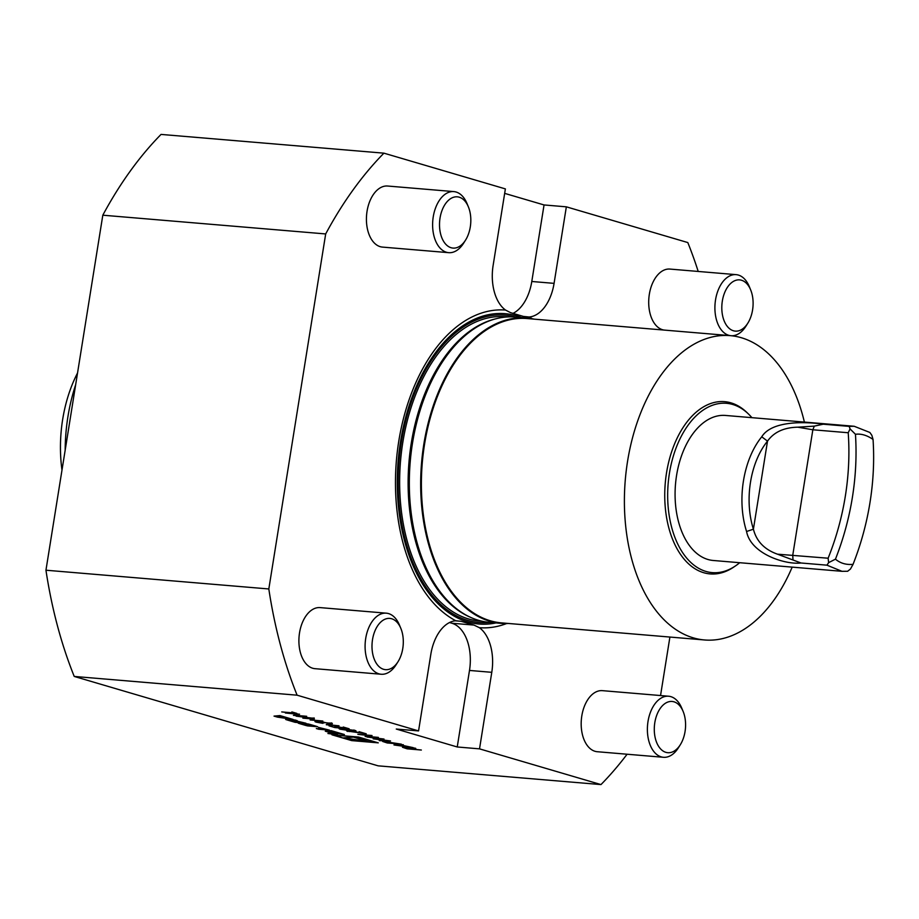 <?xml version="1.0" encoding="UTF-8"?>
<svg xmlns="http://www.w3.org/2000/svg" width="919" height="919" viewBox="0 0 919 919"><rect width="100%" height="100%" fill="white"/><g stroke="black" fill="none" stroke-linecap="round" stroke-linejoin="round"><path stroke-width="1.38" d="M413.274 747.652L393.964 744.953L403.303 744.712L401.327 745.091L413.274 747.652M390.529 740.955L379.283 740.622L386.658 740.611L373.194 738.842L380.374 738.784L367.014 737.015L384.027 739.048L376.491 739.106L390.529 740.955M378.364 737.383L365.13 736.464L370.001 736.682L364.613 735.097L357.847 734.327L372.034 735.522L366.072 735.211L371.46 736.797L378.364 737.383M348.577 731.133L347.864 731.467C346.118 730.904 346.463 730.72 348.898 730.881L362.534 733.029L359.099 731.708L366.244 733.81L346.739 730.961M349.99 730.996L349.369 731.593M355.01 730.433C356.71 731.133 355.4 731.271 351.069 730.835L340.099 729.181C338.341 728.468 339.616 728.319 343.924 728.733L356.032 730.915M340.834 728.859L339.054 728.687M332.483 731.501L333.689 731.386L331.242 730.674L325.292 731.191L328.692 732.19L344.395 734.534L332.552 731.053M327.922 733.511L337.48 734.718L327.922 733.511M318.571 727.4L324.981 729.284L316.331 728.56L318.652 729.238L329.484 730.145L318.571 727.4M299.066 722.966L298.227 723.15A18.92 1.849 -170.9 0 0 300.306 723.839L304.729 725.148A18.92 1.849 -170.9 0 0 307.543 725.895L317.641 726.745A18.92 1.849 -170.9 0 0 315.562 726.056L311.139 724.758A18.92 1.849 -170.9 0 0 308.324 724L301.512 723.173L313.735 725.976L309.611 725.838L299.066 722.966M286.487 719.267L285.648 719.451A18.92 1.849 -170.9 0 0 287.716 720.14L295.114 722.311L305.935 723.23L295.206 720.691L297.205 720.657L294.884 719.968L292.391 720.025A18.92 1.849 -170.9 0 0 293.575 720.427L293.31 720.404A18.92 1.849 -170.9 0 0 291.507 719.945L286.487 719.267M279.962 715.579L274.023 716.108L277.412 717.107L293.127 719.451L279.962 715.579M378.272 742.851L358.559 737.049L331.954 734.809L351.678 740.611L378.272 742.851M74.232 676.441A377.939 228.659 94.8 0 1 45.95 570.217L102.813 215.195A377.939 228.659 94.8 0 1 161.043 134.415L383.912 153.163A377.939 228.659 94.8 0 0 325.682 233.943L268.819 588.964A377.939 228.659 94.8 0 0 297.101 695.189L74.232 676.441L378.111 765.837L600.98 784.585A377.939 228.659 94.8 0 0 627.091 754.235M506.576 623.553A159.343 96.415 94.8 0 1 479.385 627.688A40.861 24.721 -85.2 0 1 491.78 672.317L479.523 748.859L600.98 784.585M479.523 748.859L457.237 746.975L396.273 729.043L418.559 730.915L430.816 654.385A40.861 24.721 94.8 0 1 455.755 620.739L461.062 621.29L473.974 625.081L479.385 627.688M297.101 695.189L418.559 730.915M291.863 711.926L296.848 713.397L281.719 711.926L294.448 712.995L291.863 711.926M295.539 715.35L306.682 716.292L293.437 715.373L297.457 714.212L285.361 712.995L299.537 714.189L295.539 715.35L298.491 714.097M314.034 717.854L314.241 719.072L302.868 718.153L312.54 718.244L296.136 716.165L313.953 718.348L314.241 719.072L313.953 718.348M312.276 718.738L312.586 718.003M310.128 719.979L322.845 721.047L310.151 719.784M317.675 721.622L317.537 722.231L322.856 723.345L316.09 722.116L314.976 721.599L316.71 721.518L331.024 723.379C332.85 723.942 332.621 724.172 330.346 724.057L323.879 722.208L322.546 722.277L324.108 722.908L317.537 722.231M331.024 723.379C332.85 723.942 332.621 724.172 330.346 724.057L330.403 723.758M330.61 723.264L329.599 723M326.291 724.735L339.019 725.803L326.325 724.54M343.201 727.032L349.128 728.778L334.941 727.584L329.013 725.838L335.458 727.434L339.823 727.802L334.838 726.332L346.727 728.376L343.201 727.032M383.039 741.323L401.408 744.16L387.232 742.966L382.626 741.438M402.947 747.147L411.93 748.629L414.618 748.043L415.779 748.388L413.86 749.203L421.35 750.03L407.174 748.836L402.465 747.273M513.009 313.379A40.861 24.721 94.8 0 0 531.791 281.49L544.048 204.948L504.657 193.369M544.048 204.948L566.345 206.832L687.803 242.559A377.939 228.659 94.8 0 1 698.21 271.45M383.912 153.163L505.381 188.9L493.124 265.43A40.861 24.721 -85.2 0 0 505.519 310.059A159.343 96.415 94.8 0 0 398.754 441.315A159.343 96.415 94.8 0 0 455.755 620.739M669.905 637.051L660.543 695.545M453.837 191.6L387.634 186.029A30.649 18.541 94.8 0 0 367.692 230.118A30.649 18.541 94.8 0 0 380.248 246.683A30.649 18.541 94.8 0 0 382.499 247.096L448.702 252.668A30.649 18.541 -85.2 0 1 433.883 235.678A30.649 18.541 -85.2 0 1 453.837 191.6A30.649 18.541 -85.2 0 1 466.978 203.467L468.357 206.798A25.721 15.566 -85.2 0 1 465.554 240.112A25.721 15.566 -85.2 0 1 440.58 233.84A25.721 15.566 -85.2 0 1 448.07 200.687A25.721 15.566 -85.2 0 1 468.357 206.798M386.313 613.168L320.111 607.608A30.649 18.541 94.8 0 0 299.824 650.17A30.649 18.541 94.8 0 0 312.724 668.251A30.649 18.541 94.8 0 0 314.976 668.676L381.167 674.247A30.649 18.541 -85.2 0 1 366.015 655.741A30.649 18.541 -85.2 0 1 386.313 613.168A30.649 18.541 -85.2 0 1 399.443 625.046L400.833 628.366A25.721 15.566 -85.2 0 1 398.03 661.691A25.721 15.566 -85.2 0 1 372.769 654.133A25.721 15.566 -85.2 0 1 380.925 621.91A25.721 15.566 -85.2 0 1 400.833 628.366M668.595 696.223L602.404 690.651A30.649 18.541 94.8 0 0 582.106 733.213A30.649 18.541 94.8 0 0 595.007 751.294A30.649 18.541 94.8 0 0 597.258 751.719L663.461 757.29A30.649 18.541 -85.2 0 1 648.309 738.784A30.649 18.541 -85.2 0 1 668.595 696.223A30.649 18.541 -85.2 0 1 681.737 708.089L683.116 711.409A25.721 15.566 -85.2 0 1 680.313 744.735A25.721 15.566 -85.2 0 1 655.063 737.176A25.721 15.566 -85.2 0 1 663.219 704.953A25.721 15.566 -85.2 0 1 683.116 711.409M521.624 317.572A155.713 94.209 94.8 0 0 398.168 460.947A155.713 94.209 94.8 0 0 495.938 622.933M505.519 310.059L510.504 312.632L523.416 316.435L529.137 317.009A40.861 24.721 94.8 0 0 554.077 283.362L566.345 206.832M532.216 318.732A159.343 96.415 94.8 0 0 529.137 317.009M45.95 570.217L268.819 588.964M325.682 233.943L102.813 215.195M747.836 323.155A25.721 15.566 -85.2 0 1 722.587 315.608A25.721 15.566 -85.2 0 1 730.743 283.374A25.721 15.566 -85.2 0 1 750.639 289.841A25.721 15.566 -85.2 0 1 747.836 323.155L745.918 326.211A30.649 18.541 -85.2 0 1 730.984 335.711A30.649 18.541 -85.2 0 1 715.832 317.216A30.649 18.541 -85.2 0 1 736.119 274.643L669.928 269.072A30.649 18.541 94.8 0 0 649.63 311.644A30.649 18.541 94.8 0 0 662.53 329.726A30.649 18.541 94.8 0 0 664.138 330.07M507.851 316.917L505.393 316.722A152.703 92.394 94.8 0 0 401.488 451.769A152.703 92.394 94.8 0 0 468.552 618.946A152.703 92.394 94.8 0 0 479.787 621.06L482.245 621.267M449.54 622.531L451.895 623.231A40.861 24.721 -85.2 0 1 469.494 670.445L457.237 746.975M398.03 661.691L396.112 664.736A30.649 18.541 -85.2 0 1 381.167 674.247M680.313 744.735L678.394 747.79A30.649 18.541 -85.2 0 1 663.461 757.29M465.554 240.112L463.635 243.167A30.649 18.541 -85.2 0 1 448.702 252.668M736.119 274.643A30.649 18.541 -85.2 0 1 749.261 286.51L750.639 289.841M61.987 470.126A107.259 64.893 -85.2 0 1 62.664 419.466A107.259 64.893 -85.2 0 1 77.541 372.988M75.657 384.728A132.795 80.344 94.8 0 0 67.914 416.755A132.795 80.344 94.8 0 0 65.169 450.253M471.194 617.625L469.793 617.005A152.703 92.394 -85.2 0 1 409.001 461.855A152.703 92.394 -85.2 0 1 494.859 319.042L496.352 318.663A153.22 92.704 94.8 0 0 410.207 461.958A153.22 92.704 94.8 0 0 471.194 617.625A153.22 92.704 94.8 0 0 489.735 622.404L501.085 623.358A153.22 92.704 94.8 0 0 508.655 623.484M534.261 319.146A153.22 92.704 94.8 0 0 526.771 317.997L515.421 317.044A153.22 92.704 94.8 0 0 496.352 318.663M526.771 317.997A153.22 92.704 94.8 0 0 421.557 462.912A153.22 92.704 94.8 0 0 501.085 623.358M804.389 422.085A152.703 92.394 94.8 0 0 730.145 335.63L527.138 318.548A152.703 92.394 94.8 0 0 423.234 453.607A152.703 92.394 94.8 0 0 490.298 620.773A152.703 92.394 94.8 0 0 501.533 622.887L704.54 639.969A152.703 92.394 94.8 0 0 792.178 567.126M730.145 335.63A152.703 92.394 94.8 0 0 626.241 470.677A152.703 92.394 94.8 0 0 693.305 637.855A152.703 92.394 94.8 0 0 704.54 639.969M849.167 426.382L823.24 424.199L814.314 426.129L797.818 427.186L812.844 429.77L848.214 432.746L850.052 428.897L849.167 426.382L854.188 426.267L869.868 432.47L871.855 435.319L873.05 439.454C867.042 435.261 861.183 433.538 855.451 434.285A234.931 185.638 106.4 0 1 835.451 559.166L828.628 562.635L828.122 558.212A229.83 181.606 -73.6 0 0 848.214 432.746M797.818 427.186C784.045 427.461 773.936 432.102 767.514 441.131A67.673 40.941 94.8 0 0 753.408 529.183C756.406 541.199 764.424 549.539 777.485 554.18L828.122 558.212M777.485 554.18L801 562.991C785.182 564.909 750.731 553.812 746.573 531.504L753.408 529.183L767.514 441.131L761.748 436.801C772.167 419.822 807.916 421.936 823.24 424.199M855.451 434.285L850.052 428.897M835.451 559.166C840.334 563.267 846.204 564.99 853.05 564.346A234.931 185.638 -73.6 0 0 873.05 439.454M801 562.991L826.939 565.174L841.988 571.319L847.64 571.262L850.431 569.056L853.05 564.346M746.573 531.504A72.785 44.032 -85.2 0 1 743.437 481.005A72.785 44.032 -85.2 0 1 761.748 436.801M826.939 565.174L828.628 562.635M841.643 571.285L713.27 560.487A72.785 44.032 -85.2 0 1 676.579 475.376A72.785 44.032 -85.2 0 1 725.47 415.445L853.877 426.244M739.692 562.715A84.95 51.395 -85.2 0 1 735.441 565.932A84.95 51.395 -85.2 0 1 683.816 554.364A84.95 51.395 -85.2 0 1 669.423 473.274A84.95 51.395 -85.2 0 1 748.238 413.78A84.95 51.395 -85.2 0 1 751.891 417.663M748.238 413.78L746.722 412.321A86.432 52.291 94.8 0 0 666.528 472.848A86.432 52.291 94.8 0 0 703.747 572.721A86.432 52.291 94.8 0 0 733.695 567.115L735.441 565.932M351.793 739.875L351.678 740.611M342.213 737.739A16.255 1.597 -170.9 0 0 360.03 741.139A16.255 1.597 -170.9 0 0 371.173 741.403A16.255 1.597 -170.9 0 0 355.366 737.256A16.255 1.597 -170.9 0 0 339.065 736.257A16.255 1.597 -170.9 0 0 342.213 737.739M343.476 737.854L368.404 741.518L353.47 737.118L343.476 737.854M277.377 716.751L280.261 716.498L285.005 717.888L277.377 716.751L277.538 715.798M280.387 715.706L280.261 716.498M293.184 720.53L289.221 720.059L294.976 721.817L298.618 722.127L293.207 720.381M328.738 733.58L336.469 734.557L328.738 733.58M331.839 733.741L335.814 734.43L331.839 733.741M330.817 733.925L332.517 734.063L330.817 733.925M328.657 731.834L331.541 731.581L336.274 732.971L328.657 731.834L328.807 730.881M331.667 730.789L331.541 731.581M295.596 715.051L294.597 714.959M314.321 718.566L313.482 718.52M316.687 721.76L316.09 722.116M316.17 721.61L316.791 721.024M331.104 722.874C332.931 723.437 332.701 723.667 330.426 723.552M322.558 722.231L321.133 721.874M355.423 730.559L354.24 730.548M341.523 729.295L350.116 730.559C353.551 730.915 354.688 730.823 353.516 730.295L344.866 729.02C341.5 728.675 340.386 728.767 341.523 729.295L340.903 728.445M353.551 730.065L354.309 730.145M385.245 741.863L383.062 741.173M385.819 742.242L392.47 743.207L385.819 742.242L385.543 741.484M400.374 745.114L396.813 745.206L404.13 746.217L400.431 744.792M413.125 748.824L412.459 748.767M405.153 747.71L402.959 747.032M414.837 748.112L413.102 748.974M405.336 747.308L407.68 748.675L412.367 748.537M412.413 749.077L405.716 748.1M515.57 317.055A154.243 93.324 94.8 0 0 399.053 461.016A154.243 93.324 94.8 0 0 489.884 622.416M531.791 281.49L554.077 283.362M455.215 620.796L461.062 621.29M451.895 623.231L473.974 625.081M469.494 670.445L491.78 672.317M792.971 559.384L792.752 555.237L812.844 429.77L814.314 426.129M287.842 719.382L287.716 720.14M300.41 723.219L300.306 723.839M339.203 735.418L339.065 736.257M371.265 740.783L371.173 741.403M293.712 719.876L293.609 720.45"/></g></svg>
